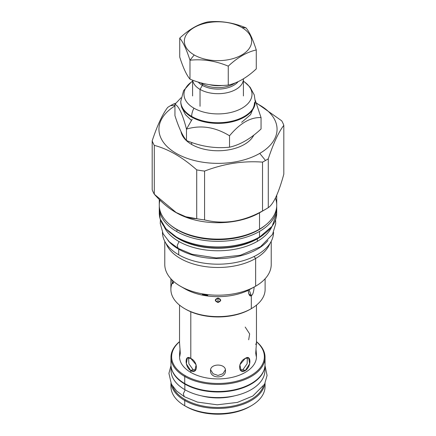 <?xml version="1.0" encoding="UTF-8"?>
<svg xmlns="http://www.w3.org/2000/svg" width="436" height="436" viewBox="0 0 436 436"><rect width="100%" height="100%" fill="white"/><g stroke="black" fill="none" stroke-linecap="round" stroke-linejoin="round"><path stroke-width="0.65" d="M250.52 406.172A44.984 25.969 0 0 1 186.194 406.592A44.984 25.969 180 0 1 186.188 406.592L184.733 405.753L184.733 400.482A47.044 27.163 0 0 0 234.061 406.804A47.044 27.163 0 0 0 264.859 383.675A47.044 27.163 0 0 1 234.061 406.804A47.044 27.163 0 0 1 184.733 400.482L185.218 399.638A46.358 26.765 0 0 0 231.162 406.379A46.358 26.765 0 0 0 263.344 386.285A46.358 26.765 0 0 1 231.162 406.379A46.358 26.765 0 0 1 185.218 399.638A46.358 26.765 0 0 1 172.656 386.285A46.358 26.765 0 0 0 185.218 399.638L184.733 400.482A47.044 27.163 0 0 1 171.141 383.675A47.044 27.163 0 0 0 184.733 400.482L184.733 405.753A47.044 27.163 0 0 0 236.001 411.639A47.044 27.163 0 0 0 265.044 386.547L265.044 383.298M170.956 386.541A47.044 27.163 180 0 0 184.733 405.753A47.044 27.163 0 0 0 251.267 405.753L249.812 406.592A44.984 25.969 0 0 1 186.194 406.592L184.733 405.753A47.044 27.163 180 0 1 170.956 386.547L170.956 383.298M265.044 357.275A47.044 27.163 0 0 1 236.001 382.367A47.044 27.163 0 0 1 184.733 376.481A47.044 27.163 0 0 1 170.956 357.275A47.044 27.163 0 0 1 179.539 341.633A47.044 27.163 0 0 0 184.733 376.481L185.218 375.641A46.358 26.765 0 0 1 179.539 341.77A46.358 26.765 0 0 0 185.218 375.641A46.358 26.765 0 0 0 247.468 377.374A46.358 26.765 0 0 0 256.461 341.77A46.358 26.765 0 0 1 247.468 377.374A46.358 26.765 0 0 1 185.218 375.641L184.733 376.481A47.044 27.163 0 0 0 248.291 378.056A47.044 27.163 0 0 0 256.461 341.633A47.044 27.163 0 0 1 265.044 357.275L265.044 364.338A47.044 27.163 0 0 1 236.001 389.435A47.044 27.163 0 0 1 184.733 383.544L184.733 383.544A47.044 27.163 0 0 0 251.267 383.544A47.044 27.163 0 0 0 264.647 360.806M256.461 356.713A38.461 22.203 0 0 1 232.72 377.227A38.461 22.203 0 0 1 190.805 372.415L190.805 370.676C184.542 366.78 184.542 353.809 190.805 358.452C198.2 361.695 198.195 374.666 190.805 370.676L186.352 363.809L187.322 357.934L190.805 358.452L196.145 364.807L194.805 370.9L190.805 370.676L190.805 372.415A38.461 22.203 180 0 1 179.539 356.713A38.461 22.203 180 0 0 190.805 372.415A38.461 22.203 0 0 0 232.731 377.227A38.461 22.203 0 0 0 256.461 356.697L255.97 348.865L256.439 354.168L256.215 356.348L255.725 353.187L256.461 354.975M251.022 383.685A46.358 26.765 0 0 1 185.218 383.827L184.733 383.544A47.044 27.163 0 0 1 170.956 364.333A47.044 27.163 0 0 0 184.733 383.544L185.218 383.827A46.358 26.765 0 0 0 250.782 383.827L251.267 383.544M251.267 405.753A47.044 27.163 0 0 0 264.821 383.909M240.241 370.066L243.059 369.445L247.136 363.755L247.376 357.678L247.136 363.755L243.059 369.445L245.196 370.676L241.195 370.9L239.855 364.807L245.196 358.452L248.678 357.934L249.648 363.809L245.196 370.676L243.059 369.445L240.241 370.066M225.488 370.644C225.946 363.221 210.054 363.221 210.512 370.644C210.054 378.988 225.946 378.988 225.488 370.644C225.946 363.221 210.054 363.221 210.512 370.644C210.054 378.988 225.946 378.988 225.488 370.644M210.593 369.761L213.117 373.761L218 375.434L222.889 373.761L225.407 369.761L222.889 373.761L218 375.434L213.117 373.761L210.593 369.761M192.941 369.445L195.759 370.066L192.941 369.445L190.805 370.676L192.941 369.445L188.864 363.755L188.625 357.678L188.864 363.755L192.941 369.445M179.539 356.713L180.03 348.865L179.561 354.168L179.785 356.348L180.275 353.187L179.539 342.734M248.678 339.797L249.648 333.916L245.196 327.049M256.461 342.734L255.725 353.187L256.461 342.75L255.725 344.544M185.18 308.939A45.742 26.405 0 0 0 250.346 309.217L251.316 308.655A47.115 27.201 0 0 0 265.115 289.422L265.115 278.768M175.506 212.234L185.774 216.746L196.718 218.703A67.166 38.777 0 0 0 204.577 219.918C223.897 224.665 243.212 221.673 262.532 210.953A67.166 38.777 0 0 0 265.497 209.345L259.524 212.795A58.718 33.904 0 0 1 176.476 212.795L154.295 194.211L154.295 145.373A67.166 38.777 0 0 1 152.186 140.839L152.186 189.676A67.166 38.777 0 0 0 154.295 194.211A67.166 38.777 0 0 1 152.186 189.676L152.186 140.839C157.363 125.257 162.541 114.107 167.718 107.381A67.166 38.777 0 0 1 170.503 105.67L174.95 105.272L170.503 105.67A67.166 38.777 0 0 1 173.468 104.057L175.921 103.163L173.468 104.057A67.166 38.777 0 0 0 170.503 105.67A67.166 38.777 0 0 0 167.718 107.381C162.541 114.107 157.363 125.257 152.186 140.839A67.166 38.777 0 0 0 154.295 145.373C168.432 149.112 182.575 157.276 196.718 169.871A67.166 38.777 0 0 0 204.577 171.086C223.897 163.669 243.212 160.682 262.532 162.121A67.166 38.777 0 0 0 265.497 160.508L259.763 153.379A59.062 34.101 0 0 1 176.896 153.755A59.062 34.101 0 0 1 174.95 105.921A59.062 34.101 0 0 0 176.896 153.755A59.062 34.101 0 0 0 259.763 153.379A59.062 34.101 0 0 0 256.63 103.474A59.062 34.101 0 0 1 259.763 153.379L265.497 160.508A67.166 38.777 0 0 0 268.282 158.797C273.459 143.215 278.637 132.064 283.814 125.339A67.166 38.777 0 0 0 281.705 120.805L256.45 103.016L281.705 120.805A67.166 38.777 0 0 1 283.814 125.339C278.637 132.064 273.459 143.215 268.282 158.797L268.282 207.634C273.459 204.212 278.637 193.061 283.814 174.177L283.814 125.339L283.814 174.177C278.637 193.061 273.459 204.212 268.282 207.634A67.166 38.777 180 0 1 265.497 209.345L259.524 212.795L259.524 229.167A58.718 33.904 0 0 0 275.399 198.037M191.677 144.463A37.224 21.489 0 0 0 253.823 135.111A37.224 21.489 0 0 1 191.677 144.463A37.224 21.489 0 0 1 180.967 131.443A37.224 21.489 0 0 0 191.677 144.463L191.677 142.474L191.677 144.463M276.718 207.438L276.718 213.046A58.718 33.904 180 0 1 259.524 237.02L259.524 231.412A58.718 33.904 0 0 0 276.686 206.315A58.718 33.904 0 0 1 276.718 207.438A58.718 33.904 0 0 1 259.524 231.412A58.718 33.904 0 0 1 176.476 231.412L177.387 229.93A57.438 33.163 180 0 0 265.475 225.15A57.438 33.163 180 0 1 177.387 229.93A57.438 33.163 0 0 1 170.525 225.15A57.438 33.163 0 0 0 177.387 229.93L176.476 231.412A58.718 33.904 0 0 1 159.314 206.315A58.718 33.904 0 0 0 159.282 207.438A58.718 33.904 0 0 0 176.476 231.412A58.718 33.904 0 0 0 259.524 231.412L259.524 237.02L259.229 237.189A58.31 33.665 180 0 1 176.624 237.102A58.31 33.665 180 0 0 259.229 237.189L259.524 237.02A58.718 33.904 180 0 1 195.53 244.367A58.718 33.904 180 0 1 159.282 213.046A58.718 33.904 180 0 1 159.483 210.245M257.731 238.154L257.404 238.623A55.721 32.171 0 0 0 261.823 235.745A55.721 32.171 0 0 1 257.404 238.623A55.721 32.171 0 0 1 174.177 235.745A55.721 32.171 0 0 0 257.404 238.623L257.731 238.154M164.083 226.562A55.628 32.117 0 0 0 203.252 249.621A55.628 32.117 0 0 0 257.338 241.364L257.338 238.868L257.338 241.364A55.628 32.117 0 0 1 203.252 249.621A55.628 32.117 0 0 1 164.083 226.562M172.242 234.421A55.628 32.117 0 0 0 257.338 238.868A55.628 32.117 0 0 0 263.758 234.421A55.628 32.117 0 0 1 257.338 238.868A0.687 0.398 60 0 1 257.404 238.623A0.687 0.398 60 0 0 257.338 238.868A55.628 32.117 0 0 1 172.242 234.421M271.917 226.562A55.628 32.117 180 0 1 257.338 241.364A55.628 32.117 180 0 0 271.917 226.562M166.094 243.561A53.225 30.727 0 0 0 203.241 266.276A53.225 30.727 0 0 0 255.638 258.483L255.638 286.196L248.171 290.349L255.638 286.196A53.225 30.727 0 0 1 197.633 292.861A53.225 30.727 0 0 1 164.775 264.467A53.225 30.727 0 0 0 180.362 286.196A53.225 30.727 0 0 0 255.638 286.196L255.638 258.483L254.057 256.515L255.638 258.483A53.225 30.727 0 0 1 203.241 266.276A53.225 30.727 0 0 1 166.094 243.561M180.362 286.196L184.684 288.692A47.115 27.201 0 0 0 248.171 290.349C248.76 294.932 249.806 296.698 251.316 295.646L251.316 308.655A47.115 27.201 0 0 0 265.115 289.417M204.577 294.502C208.343 295.325 208.691 295.673 205.618 295.543C201.879 294.622 201.536 294.273 204.577 294.502L207.803 295.483L205.618 295.543L205.727 294.709L205.618 295.543L202.397 294.458L204.577 294.502M182.657 287.444A47.115 27.201 0 0 0 248.171 290.349L248.798 293.973L251.316 295.646L249.065 289.853L251.316 295.646C252.771 294.992 253.725 292.071 254.188 286.877C253.725 292.071 252.771 294.992 251.316 295.646L251.316 308.655A47.115 27.201 0 0 1 184.684 308.655A47.115 27.201 0 0 1 172.285 282.844A47.115 27.201 0 0 0 170.885 289.422A47.115 27.201 0 0 0 199.971 314.552A47.115 27.201 0 0 0 251.316 308.655L251.294 308.666M173.632 281.443L172.493 283.455L171.822 279.748L172.493 283.455L173.61 281.645L172.493 283.455L173.108 283.607L173.632 281.443M215.253 300.202L218 302.491L218 298.006C221.543 299.45 221.543 300.944 218 302.491C214.458 300.944 214.458 299.45 218 298.006L220.747 300.202L218 302.491L218 298.006L215.253 300.197M269.906 243.561A53.225 30.727 180 0 1 255.638 258.483A53.225 30.727 180 0 0 269.906 243.561M271.225 264.467A53.225 30.727 180 0 1 255.638 286.196A53.225 30.727 180 0 0 271.225 264.45L271.225 241.315M265.497 209.345L265.497 209.345A67.166 38.777 0 0 1 262.532 210.953L262.532 162.121A67.166 38.777 0 0 0 265.497 160.508A67.166 38.777 0 0 0 268.282 158.797L268.282 207.634A67.166 38.777 180 0 1 265.497 209.345M154.295 145.373C168.432 149.112 182.575 157.276 196.718 169.871A67.166 38.777 0 0 0 204.577 171.086C223.897 163.669 243.212 160.682 262.532 162.121L262.532 210.953C243.212 221.673 223.897 224.665 204.577 219.918L204.577 171.086L204.577 219.918A67.166 38.777 0 0 1 196.718 218.703L196.718 169.871L196.718 218.703C182.575 218.273 168.432 210.108 154.295 194.211L154.295 145.373M184.684 308.655L185.654 309.217A45.742 26.405 0 0 0 250.346 309.217L251.316 308.655M159.282 199.41L159.282 205.198A58.718 33.904 0 0 1 159.952 200.07A58.718 33.904 0 0 0 176.476 229.167A58.718 33.904 0 0 0 180.935 231.489A58.718 33.904 0 0 0 255.065 231.489A58.718 33.904 0 0 0 259.524 229.167A58.718 33.904 0 0 0 276.718 205.198L276.718 195.186M254.259 231.87A57.438 33.163 180 0 1 181.741 231.87A57.438 33.163 180 0 1 181.73 231.865L181.741 231.87A57.438 33.163 180 0 0 254.259 231.87A57.438 33.163 180 0 1 254.259 231.87L255.065 231.489M276.718 213.046A58.718 33.904 180 0 1 259.524 237.02A58.718 33.904 180 0 1 195.53 244.367A58.718 33.904 180 0 1 159.282 213.046L159.282 207.438M243.413 79.025A25.413 14.671 0 0 1 227.723 92.579A25.413 14.671 0 0 1 200.031 89.396L200.031 106.275L200.031 89.396A25.413 14.671 0 0 1 192.668 80.186A25.413 14.671 0 0 0 200.031 89.396L202.364 85.363A22.116 12.769 180 0 0 238.1 81.657A22.116 12.769 180 0 1 202.364 85.363L202.696 83.32L202.364 83.903A22.116 12.769 0 0 1 200.636 82.78A22.116 12.769 0 0 0 202.364 83.903L202.364 85.363A22.116 12.769 0 0 1 198.26 82.088A22.116 12.769 0 0 0 202.364 85.363L200.031 89.396A25.413 14.671 0 0 0 227.897 92.536A25.413 14.671 0 0 0 243.408 78.812A25.413 14.671 0 0 1 243.413 79.025L243.413 95.958M202.364 83.903A22.116 12.769 0 0 0 235.217 82.889A22.116 12.769 0 0 1 202.364 83.903M179.725 57.051C183.142 67.743 186.559 75.112 189.982 79.15C202.74 84.453 215.498 86.426 228.257 85.075C237.598 83.009 246.94 77.613 256.275 68.893L256.275 49.966L256.275 68.893C246.94 77.613 237.598 83.009 228.257 85.075L228.257 66.147L228.257 85.075C215.498 86.426 202.74 84.453 189.982 79.15L189.982 60.223L189.982 79.15C186.559 75.112 183.142 67.743 179.725 57.051L179.725 38.123C183.142 42.167 186.559 49.53 189.982 60.223C202.74 58.871 215.498 60.844 228.257 66.147C237.598 57.427 246.94 52.031 256.275 49.966C252.858 39.273 249.441 31.91 246.018 27.866C233.26 22.568 220.502 20.596 207.743 21.947C198.402 24.013 189.06 29.403 179.725 38.123L179.725 57.051M194.205 54.969L189.982 60.223C202.74 58.871 215.498 60.844 228.257 66.147C237.598 57.427 246.94 52.031 256.275 49.966C252.858 39.273 249.441 31.91 246.018 27.866C233.26 22.568 220.502 20.596 207.743 21.947C198.402 24.013 189.06 29.403 179.725 38.123C183.142 42.167 186.559 49.53 189.982 60.223L194.205 54.969A33.654 19.429 0 0 0 241.795 54.969A33.654 19.429 0 0 0 241.795 27.49A33.654 19.429 0 0 0 194.205 27.49A33.654 19.429 0 0 0 194.205 54.969A33.654 19.429 0 0 0 241.795 54.969A33.654 19.429 0 0 0 241.795 27.49L246.018 27.866L241.795 27.49A33.654 19.429 0 0 0 194.205 27.49A33.654 19.429 0 0 0 194.205 54.969M222.752 85.407A20.743 11.974 180 0 1 209.471 84.671A20.743 11.974 180 0 0 222.752 85.407M214.338 85.222A22.116 12.769 0 0 0 217.183 85.391A22.116 12.769 0 0 1 214.338 85.222M192.587 81.216L191.322 82.093A34.019 19.642 0 0 0 193.944 108.166A34.019 19.642 0 0 0 241.342 108.564A34.019 19.642 0 0 0 243.413 81.221M261.05 117.589L255.191 100.095L261.05 117.589L261.05 128.991L261.05 117.589C250.547 117.11 240.04 123.17 229.538 135.781C240.04 123.17 250.547 117.11 261.05 117.589M174.95 115.671L174.95 104.269C178.793 106.008 182.64 114.292 186.483 129.121C200.838 124.8 215.188 127.018 229.538 135.781L229.538 147.183L229.538 135.781C215.188 127.018 200.838 124.8 186.483 129.121L192.211 119.202L186.483 129.121L186.483 140.523L186.483 129.121C182.64 114.292 178.793 106.008 174.95 104.269L181.06 97.773L174.95 104.269L174.95 115.671C178.793 127.694 182.64 135.983 186.483 140.523C200.838 146.485 215.188 148.703 229.538 147.183C240.04 144.861 250.547 138.795 261.05 128.991C250.547 138.795 240.04 144.861 229.538 147.183C215.188 148.703 200.838 146.485 186.483 140.523C182.64 135.983 178.793 127.694 174.95 115.671M255.224 101.419L254.253 94.906L250.079 87.184L244.678 82.093A34.019 19.642 0 0 1 240.618 108.946A34.019 19.642 0 0 1 193.944 108.166A12.911 7.456 120 0 0 191.677 116.428A37.224 21.489 0 0 1 180.776 101.228A37.224 21.489 0 0 1 180.776 101.054A37.224 21.489 0 0 0 180.776 101.228A37.224 21.489 0 0 0 191.677 116.428L191.677 117.099A37.224 21.489 0 0 0 232.246 121.758A37.224 21.489 0 0 0 255.224 101.904L255.224 101.228A37.224 21.489 0 0 0 255.224 101.059A37.224 21.489 0 0 1 255.224 101.228A37.224 21.489 0 0 1 232.246 121.088A37.224 21.489 0 0 1 191.677 116.428L191.677 117.099A37.224 21.489 0 0 0 244.324 117.099A37.224 21.489 0 0 0 255.224 101.637M180.776 101.228L180.776 101.904A37.224 21.489 0 0 0 191.677 117.099A37.224 21.489 0 0 1 180.776 101.888M193.944 108.166A12.911 7.456 120 0 0 191.677 116.428A37.224 21.489 0 0 0 232.246 121.088A37.224 21.489 0 0 0 255.224 101.228M254.466 102.52A36.466 21.053 180 0 1 252.662 109.071M160.421 219.744L160.263 223.537L163.14 233.816L169.261 241.773L178.15 248.357L177.201 245.506L179.027 241.571L177.201 245.506L178.15 248.357L191.922 254.226L216.229 257.938L240.367 255.256L260.477 246.738L272.495 234.475L275.732 223.695L275.579 219.744M168.051 240.552A55.563 32.079 0 0 0 178.711 249.185A55.563 32.079 180 0 0 267.949 240.552A55.563 32.079 180 0 1 178.711 249.185L178.711 254.793L178.711 249.185A55.563 32.079 0 0 1 168.051 240.552M162.443 232.404A55.563 32.079 0 0 0 178.711 254.793A55.563 32.079 180 0 0 239.026 261.802A55.563 32.079 180 0 0 273.557 232.404A55.563 32.079 180 0 1 239.026 261.802A55.563 32.079 180 0 1 178.711 254.793A55.563 32.079 0 0 1 162.443 232.404M171.501 368.458A46.908 27.081 0 0 0 184.831 384.051A46.908 27.081 180 0 0 233.064 390.547A46.908 27.081 180 0 0 264.499 368.458A46.908 27.081 180 0 1 233.064 390.547A46.908 27.081 180 0 1 184.831 384.051L184.831 389.659L184.831 384.051A46.908 27.081 0 0 1 171.501 368.458M171.092 370.502A46.908 27.081 0 0 0 184.831 389.659A46.908 27.081 180 0 0 238.121 394.972A46.908 27.081 180 0 0 264.668 367.771A46.908 27.081 180 0 1 264.908 370.507A46.908 27.081 180 0 1 235.952 395.528A46.908 27.081 180 0 1 184.831 389.659A46.908 27.081 0 0 1 171.092 370.507L171.092 366.414M265.001 365.482L267.077 375.489L264.587 384.209L252.809 396.035L237.44 402.395L217.259 404.815L197.448 402.096L184.275 396.684L183.322 393.812L185.18 389.855L183.322 393.812L184.275 396.684L176.678 391.054L171.419 384.22L168.923 373.374L170.999 365.482M184.733 376.481L184.733 383.544L184.733 376.481M190.805 358.452L190.805 311.778L190.805 358.452M179.539 354.975L180.275 353.187L179.539 342.75L179.539 305.135M245.196 358.452C251.458 353.809 251.458 366.78 245.196 370.676C237.8 374.666 237.8 361.695 245.196 358.452M159.282 205.198A58.718 33.904 0 0 0 176.476 229.167A58.718 33.904 0 0 0 259.524 229.167L259.524 212.795A58.718 33.904 0 0 1 175.997 212.512M201.645 395.893A39.562 22.841 0 0 0 234.355 395.893M164.775 264.467L164.775 241.315M170.885 289.422L170.885 278.768M180.935 231.489L181.741 231.87M276.522 210.234L276.718 213.308L272.14 226.257L259.436 237.206C246.416 244.433 230.906 247.697 212.91 246.994C198.941 246.209 186.902 242.994 176.809 237.348L165.98 228.873L160.143 218.867L159.478 210.234M255.022 104.155L250.547 114.679L241.648 122.336M191.475 120.483L185.442 114.657L181.67 107.316L180.973 104.117M180.776 101.392L183.578 90.644L191.104 82.251M264.908 366.414L264.908 370.507M170.956 357.275L170.956 364.338M256.461 305.135L256.461 342.75M192.587 80.159L192.587 95.958"/></g></svg>
